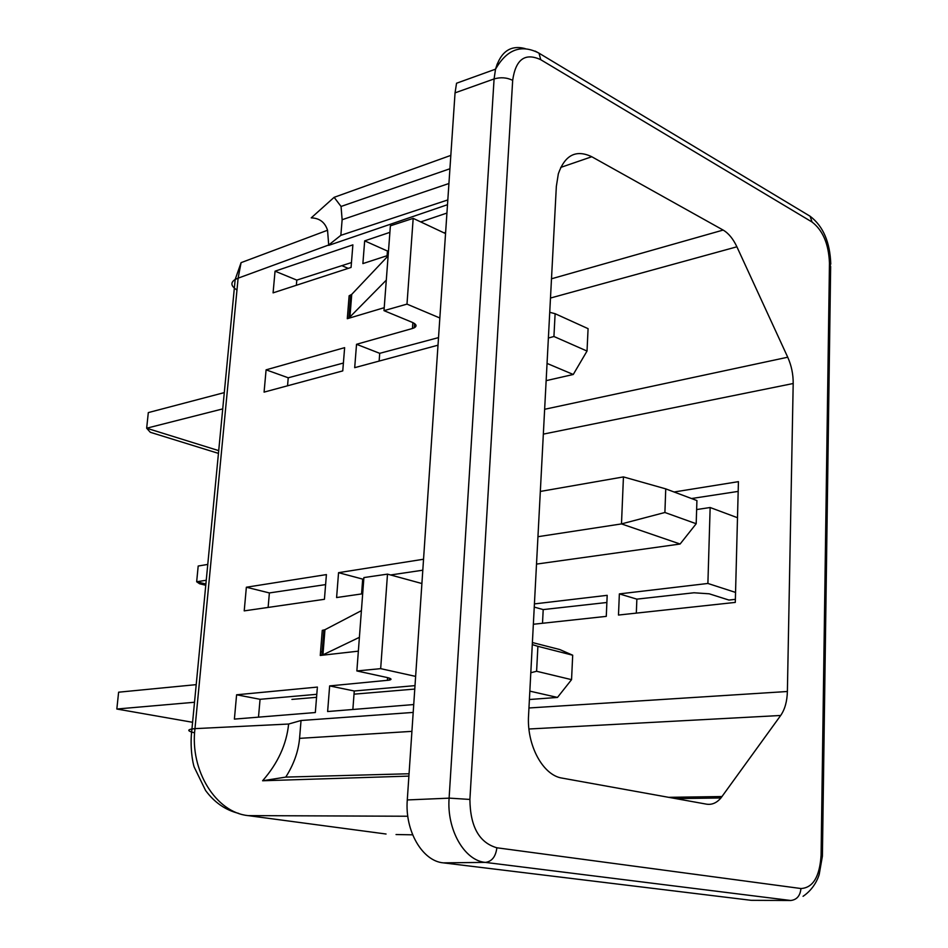 <?xml version="1.0" encoding="UTF-8"?>
<svg xmlns="http://www.w3.org/2000/svg" width="948" height="948" viewBox="0 0 948 948"><rect width="100%" height="100%" fill="white"/><g stroke="black" fill="none" stroke-linecap="round" stroke-linejoin="round"><path stroke-width="1.42" d="M553.928 336.493L555.113 313.705L588.08 328.66L587.025 351.056L553.928 336.493L548.382 338.045M546.143 380.658L573.256 374.484L587.025 351.056M549.733 312.307L555.113 313.705M218.443 453.381L150.282 432.276L146.656 428.212L218.715 450.632M573.256 374.484L547.043 363.416M222.721 408.908L146.656 428.212L148.315 412.593L224.285 392.614M572.699 655.21L571.549 679.657L536.604 671.267L537.895 646.335L572.699 655.21L559.818 649.558L532.397 642.543M529.399 699.517L557.471 697.432L571.549 679.657M536.604 671.267L530.809 672.736M532.29 644.593L537.895 646.335M323.197 651.608L320.543 651.892M557.471 697.432L529.837 691.139M414.786 689.066L354.007 694.173M316.549 697.325L291.913 699.399M194.518 702.255L116.829 709.021L192.586 722.293M196.212 684.646L118.618 692.194L116.829 709.021M536.509 564.096L680.107 544.022L696.188 523.734L664.904 512.489L621.485 523.912L537.954 536.698M680.107 544.022L621.485 523.912L623.44 476.915L665.745 488.872L696.922 500.556L696.188 523.734M664.904 512.489L665.745 488.872M205.763 585.271L199.59 583.767L196.663 581.764L205.882 584.015M540.324 491.443L623.44 476.915M207.766 564.427L198.191 566.027L196.663 581.764L206.249 580.259M525.133 48.585C510.593 44.757 500.722 51.619 495.531 69.168L456.545 83.234L455.052 92.845L407.284 799.946L449.103 798.157C446.662 829.642 464.378 860.583 485.246 862.384L790.727 900.493L751.219 900.327L443.297 862.858C422.358 861.092 404.713 830.804 407.284 799.946M495.531 69.168L494.086 78.933L449.103 798.157M379.141 361.081L379.721 353.331L356.531 344.29L354.694 367.67L438.012 345.191M361.401 610.654L359.399 637.329L322.936 654.855L324.951 629.721L361.401 610.654L363.902 577.569L387.495 574.133L421.907 583.53M780.678 715.479C784.873 709.436 787.101 701.437 787.385 691.495L793.192 383.513C793.275 374.306 791.45 365.537 787.729 357.218L736.892 246.8C733.136 238.813 728.55 233.232 723.134 230.068L591.777 156.74C576.1 149.298 564.949 154.986 558.336 173.816L556.346 186.377L528.569 715.361C526.555 745.187 542.967 775.405 562.105 778.107L706.485 804.153C711.865 805.006 716.676 802.944 720.93 797.979L780.678 715.479L528.948 729M350.689 295.148L348.852 318.09L347.288 318.706L349.125 295.788L351.744 294.366L388.123 255.889L390.386 225.825L413.186 218.372L445.548 233.587M341.861 265.653L348.224 268.379M387.092 255.711L387.448 251.03L364.672 240.863L362.883 263.591L388.159 255.356M754.786 900.339L751.219 900.327M423.555 559.237L338.555 572.675L336.599 597.548L362.681 593.78M396.039 834.536L412.641 834.821M735.375 599.337L728.929 600.06L709.211 593.804L693.983 592.773L636.866 599.136L636.321 613.119M691.53 498.529L738.172 491.408M606.874 602.49L543.204 609.588L542.505 623.263M362.646 579.773L363.475 579.584L362.646 579.702M363.475 579.584L363.511 578.991M236.976 290.017C230.885 286.118 230.293 282.599 235.175 279.459L238.114 278.167L241.088 262.643L327.546 230.246C324.939 222.247 319.5 218.123 311.228 217.874L334.134 197.326L450.833 155.389M407.806 816.24L248.08 815.612C216.026 812.531 189.73 770.511 194.968 728.633L191.946 728.976C186.981 729.901 187.87 731.192 194.613 732.863M445.631 232.367L444.031 232.876M388.514 250.687L387.448 251.03M364.672 240.863L389.889 232.343M420.734 221.915L446.935 213.063M275.05 271.175L352.881 244.857L351.068 267.443L273.083 292.861L275.05 271.175L296.807 280.11L296.345 285.277M351.459 262.572L296.807 280.11M287.54 385.8L288.239 377.79L266.092 369.839L264.077 392.128L342.761 370.893L344.634 347.655L266.092 369.839M288.239 377.79L343.401 363.048M348.852 318.09L386.298 280.134L383.999 310.648L406.988 304.118L413.186 218.372M388.123 255.889L386.298 280.134M324.951 629.721L322.273 630.373L320.258 655.459L358.356 651.158M288.63 724.035L301.037 720.504L299.568 738.362C298.371 751.574 293.762 764.479 285.751 777.099L262.596 780.761C277.835 763.389 286.509 744.488 288.63 724.035L194.968 728.633L238.114 278.167L328.707 244.987L327.546 230.246M322.936 654.855L320.258 655.459M352.857 709.495L354.256 690.997L329.643 685.914L327.629 711.533L413.731 704.554M379.721 353.331L438.521 337.606M361.567 593.946L362.693 579.11L363.795 578.944M354.256 690.997L415.011 685.629M422.808 570.198L390.588 574.974M325.602 584.608L269.386 592.938L268.118 607.431M258.496 717.15L260.06 699.304L316.798 694.303M448.925 183.509L342.133 219.723L340.853 235.329L447.823 199.933M342.133 219.723L341.055 206.463L334.134 197.326M328.707 244.987L340.853 235.329M328.672 245.378L447.503 204.697M262.596 780.761L408.896 776.104M285.751 777.099L409.062 773.758M413.198 712.422L301.037 720.504M674.075 492L738.433 481.655L735.293 602.407L618.487 615.051L619.364 593.898L636.866 599.136M619.364 593.898L707.895 583.458L735.553 592.417M696.638 509.562L710.147 507.512L707.895 583.458M533.357 624.258L606.282 616.366L607.182 595.332L534.423 603.912M329.643 685.914L389.261 680.143C392.176 679.432 391.441 678.555 387.033 677.5L356.863 670.947L380.669 668.648L415.639 676.398M338.555 572.675L362.693 579.11M324.429 599.302L326.408 574.595L246.362 587.239L244.217 610.879L324.429 599.302M359.399 637.329L356.863 670.947M543.204 609.588L534.257 607.099M380.669 668.648L387.495 574.133M269.386 592.938L246.362 587.239M260.06 699.304L236.597 694.789L234.393 719.105L315.329 712.54L317.379 687.087L236.597 694.789M710.147 507.512L737.497 517.726M356.531 344.29L412.439 328.494L412.866 322.604M347.288 318.706L384.224 307.685M383.999 310.648L412.356 322.379C416.48 324.287 417.12 326.1 414.264 327.807L412.439 328.494M406.988 304.118L439.848 317.995M455.052 92.857L494.086 78.945C500.58 77.025 506.777 77.487 512.678 80.331L469.9 799.437C470.208 826.597 479.19 842.713 496.871 847.785L800.942 888.525C812.957 887.873 819.676 876.805 821.087 855.309L829.464 263.046C828.706 244.039 822.888 230.364 812.045 222.022L540.739 59.7C525.026 52.448 515.665 59.333 512.678 80.331M248.08 815.612L386.049 834.015M443.297 862.858L485.246 862.384M723.134 230.068L551.487 278.795M591.777 156.74L560.706 167.429M787.729 357.218L544.638 409.287M736.892 246.8L550.48 298.039M787.385 691.495L528.96 707.978M668.66 797.327L722.032 796.545M793.192 383.513L543.334 434.125M351.744 294.366L349.907 317.331M821.087 855.309L822.414 856.091L819.19 874.494C818.243 877.848 814.119 888.904 803.063 896.31M800.942 888.525C800.219 895.824 796.806 899.806 790.727 900.493M812.045 222.022L810.125 216.251L806.866 214.284M540.739 59.7L539.021 53.183L810.125 216.251C823.184 226.217 830.057 242.178 830.768 264.125M495.508 69.251C506.825 49.308 521.341 43.952 539.021 53.171L535.182 51.121M496.871 847.785C495.745 856.577 491.965 861.448 485.53 862.384M469.888 799.437L449.388 798.133M299.568 738.362L411.918 731.358M387.376 680.403L387.578 677.63M829.464 263.046L830.649 266.459L822.414 855.582M497.025 64.263L498.695 63.658M720.93 797.979L675.758 798.607M238.718 813.396C225.553 810.149 214.521 802.529 205.609 790.537L194.269 767.216C192.894 763.804 189.588 746.977 191.946 728.976L235.175 279.459L241.076 262.667M449.933 168.756L341.055 206.463M414.264 327.807L414.56 323.564M389.261 680.143L389.403 678.14M321.858 655.198L323.872 630.088"/></g></svg>

